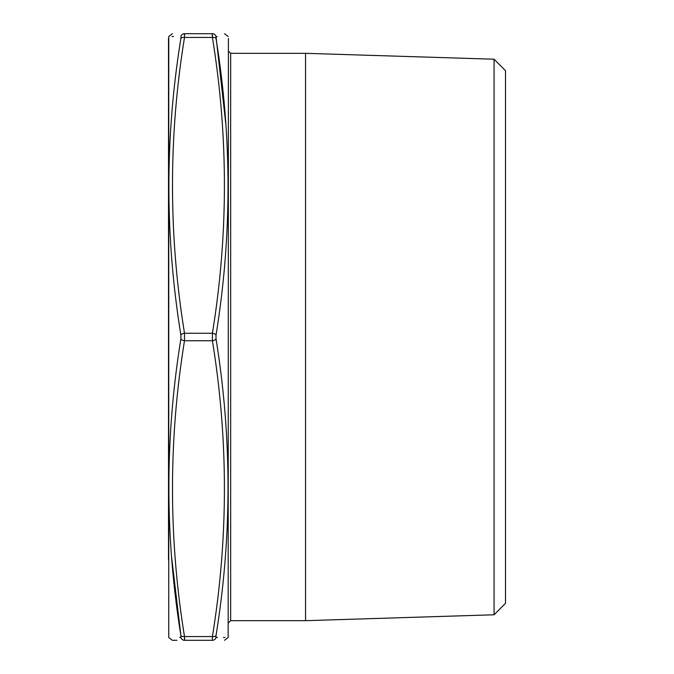 <?xml version="1.0" encoding="UTF-8"?>
<svg xmlns="http://www.w3.org/2000/svg" width="674" height="674" viewBox="0 0 674 674"><rect width="100%" height="100%" fill="white"/><g stroke="black" fill="none" stroke-linecap="round" stroke-linejoin="round"><path stroke-width="1.01" d="M171.6 557.12L180.885 635.523C164.894 536.597 164.894 437.721 180.885 338.879L180.885 335.121A3.741 1.854 -8.7 0 1 184.507 333.259L184.507 340.741C168.5 439.347 168.5 537.953 184.507 636.559L184.507 640.3L212.403 640.3L184.507 640.3C168.5 640.3 168.5 640.3 184.507 640.3A3.741 3.715 90 0 1 180.885 637.393C164.894 637.562 164.894 637.562 180.885 637.393L180.902 635.599M212.276 639.356L212.403 636.559C228.41 537.953 228.41 439.347 212.403 340.741L212.403 333.259A3.741 1.854 8.7 0 1 216.025 335.121L216.025 338.879C232.016 437.965 232.016 536.841 216.025 635.523L216.025 637.393C232.016 637.562 232.016 637.562 216.025 637.393L217.491 637.41M184.642 34.644L184.507 33.7L212.403 33.7C228.41 33.7 228.41 33.7 212.403 33.7C228.41 33.7 228.41 33.7 212.403 33.7L212.403 37.441A3.741 1.854 -8.7 0 1 216.025 38.477C232.016 137.403 232.016 236.279 216.025 335.121M184.507 33.7L184.507 37.441C168.5 136.047 168.5 234.653 184.507 333.259L212.403 333.259C228.41 234.653 228.41 136.047 212.403 37.441L184.507 37.441A3.741 1.854 8.7 0 0 180.885 38.477L180.885 36.607C164.894 36.438 164.894 36.438 180.885 36.607A3.741 3.715 90 0 1 184.507 33.7C168.5 33.7 168.5 33.7 184.507 33.7C168.5 33.7 168.5 33.7 184.507 33.7M212.276 34.703L212.403 37.441M184.642 639.297L184.507 636.559L212.403 636.559A3.741 1.854 8.7 0 0 216.025 635.523M168.753 637.511L168.761 36.472L168.753 637.511L172.375 640.3L176.942 640.3M212.403 640.3C228.41 640.3 228.41 640.3 212.403 640.3A3.741 3.715 -90 0 0 216.025 637.393M228.41 38.426L228.157 637.511L228.41 38.426M168.5 38.426L168.5 560.22M494.067 614.781L494.067 59.219L505.5 70.652L505.5 603.348L494.067 614.781L305.549 620.678L230.66 620.678L228.41 622.919M305.549 620.678L305.549 53.322L230.66 53.322L228.41 51.081M180.885 335.121C164.894 236.035 164.894 137.159 180.885 38.477M171.912 36.514L173.412 36.531M180.834 637.402L179.705 637.41M225.908 124.858L216.025 36.607C232.016 36.438 232.016 36.438 216.025 36.607L217.205 36.59M224.998 637.486L223.498 637.469M180.885 635.523A3.741 1.854 -8.7 0 0 184.507 636.559M180.885 338.879A3.741 1.854 8.7 0 0 184.507 340.741L212.403 340.741A3.741 1.854 -8.7 0 0 216.025 338.879M216.025 36.607A3.741 3.715 -90 0 0 212.403 33.7M230.66 53.322L230.66 620.678M494.067 59.219L305.549 53.322M228.157 36.489L224.535 33.7M228.157 637.511L224.535 640.3M168.761 36.472L172.375 33.7"/></g></svg>
